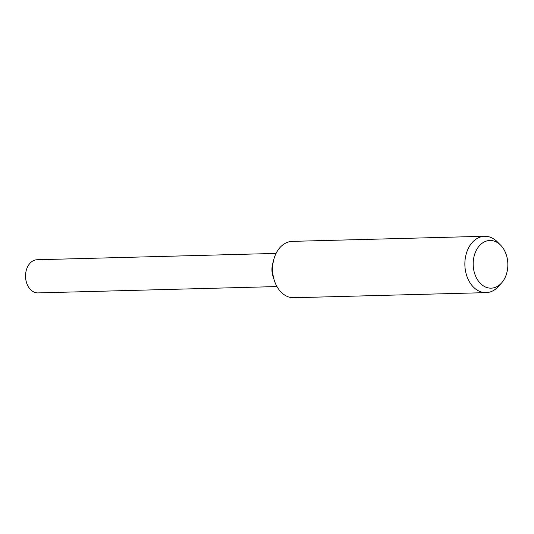 <?xml version="1.0" encoding="UTF-8"?>
<svg xmlns="http://www.w3.org/2000/svg" width="534" height="534" viewBox="0 0 534 534"><rect width="100%" height="100%" fill="white"/><g stroke="black" fill="none" stroke-linecap="round" stroke-linejoin="round"><path stroke-width="0.8" d="M501.6 282.92L498.449 286.438A28.189 20.486 -91.5 0 1 486.1 292.632L293.813 297.732A28.189 20.486 -91.5 0 1 274.342 280.537A28.189 20.486 -91.5 0 1 273.788 259.564A28.189 20.486 -91.5 0 1 274.563 257.014A28.189 20.486 -91.5 0 1 292.318 241.368L484.612 236.268A28.189 20.486 -91.5 0 1 497.267 241.802L500.598 245.153A23.85 17.328 -91.5 0 1 506.179 274.917A23.85 17.328 -91.5 0 1 501.6 282.92A23.85 17.328 -91.5 0 1 479.886 282.893A23.85 17.328 -91.5 0 1 474.859 253.71A23.85 17.328 -91.5 0 1 500.598 245.153M274.342 280.537L272.967 276.252A16.587 12.048 -91.5 0 1 272.64 263.916L273.788 259.564M486.1 292.632A28.189 20.486 -91.5 0 1 466.849 251.921A28.189 20.486 -91.5 0 1 484.612 236.268M276.952 286.564L38.027 292.899A16.587 12.048 -91.5 0 1 26.7 268.949A16.587 12.048 -91.5 0 1 37.146 259.738L276.071 253.41"/></g></svg>
